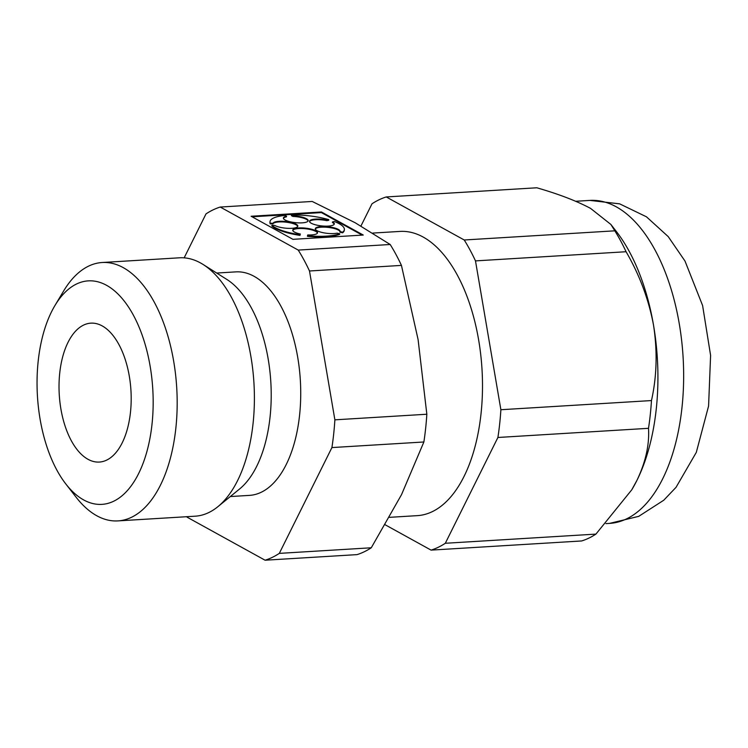 <?xml version="1.0" encoding="UTF-8"?>
<svg xmlns="http://www.w3.org/2000/svg" width="748" height="748" viewBox="0 0 748 748"><rect width="100%" height="100%" fill="white"/><g stroke="black" fill="none" stroke-linecap="round" stroke-linejoin="round"><path stroke-width="1.12" d="M431.082 550.117L581.682 540.954A179.053 92.397 -93.5 0 0 595.913 534.109L631.77 489.8L636.959 480.319C645.664 462.049 649.516 444.714 648.507 428.314L497.906 437.477L445.312 543.272A179.053 92.397 86.5 0 1 431.082 550.117L385.229 524.816M595.913 534.109L445.312 543.272M648.507 428.314A179.053 92.397 -93.5 0 0 651.471 400.563L500.88 409.726A179.053 92.397 86.5 0 1 497.906 437.477M184.158 257.845L206.009 213.891A179.053 92.397 86.5 0 1 220.239 207.046L298.228 250.084A179.053 92.397 86.5 0 1 309.494 270.991L401.442 265.4L418.095 339.573L426.837 414.233L334.88 419.834A179.053 92.397 86.5 0 1 331.916 447.575L423.873 441.984L401.526 494.643L371.27 547.779L279.313 553.38A179.053 92.397 86.5 0 1 265.082 560.215L357.039 554.623A179.053 92.397 -93.5 0 0 371.27 547.779M309.494 270.991L334.88 419.834M220.239 207.046L312.197 201.455L355.141 222.736L390.185 244.493L298.228 250.084M321.444 211.974L251.104 216.247L292.936 239.332L363.266 235.05L321.444 211.974L321.378 212.591L252.113 216.808M265.082 560.215L187.094 517.177A179.053 92.397 86.5 0 1 186.804 516.709M331.916 447.575L279.313 553.38M423.873 441.984A179.053 92.397 -93.5 0 0 426.837 414.233M54.941 305.53L63.608 291.028A129.432 66.787 86.5 0 1 102.186 262.511A129.432 66.787 86.5 0 1 176.715 387.642A129.432 66.787 86.5 0 1 117.913 520.898A129.432 66.787 86.5 0 1 76.156 497.27L65.796 483.928A111.957 57.774 86.5 0 1 38.185 361.2A111.957 57.774 86.5 0 1 54.941 305.53A111.957 57.774 86.5 0 1 133.144 314.74A111.957 57.774 86.5 0 1 142.307 465.303A111.957 57.774 86.5 0 1 65.796 483.928M102.186 262.511L179.408 257.808A129.432 66.787 86.5 0 1 203.091 264.465A129.432 66.787 86.5 0 1 253.937 382.948A129.432 66.787 86.5 0 1 217.836 506.723A129.432 66.787 86.5 0 1 195.135 516.195L117.913 520.898M203.091 264.465L226.831 279.434A111.957 57.774 86.5 0 1 270.813 381.919A111.957 57.774 86.5 0 1 239.584 488.986L217.836 506.723M216.705 273.048L235.863 271.879A111.957 57.774 86.5 0 1 300.331 380.124A111.957 57.774 86.5 0 1 249.458 495.382L230.3 496.55M651.471 400.563C656.847 376.384 657.529 351.279 653.537 325.249A161.792 83.486 86.5 0 1 636.959 480.319A161.792 83.486 86.5 0 1 632.06 489.314L631.77 489.8M360.957 225.999L372.008 203.783A179.053 92.397 86.5 0 1 386.239 196.948L536.83 187.785C558.691 194.078 576.605 200.95 590.583 208.402L610.882 224.456L616.371 231.515A161.792 83.486 86.5 0 1 653.537 325.249C648.759 299.537 639.605 275.03 626.085 251.73A179.053 92.397 -93.5 0 0 614.819 230.823L464.228 239.986A179.053 92.397 86.5 0 1 475.485 260.893L500.88 409.726M610.882 224.456L614.819 230.823M372.822 233.067L400.012 231.422A142.372 73.472 86.5 0 1 481.993 369.073A142.372 73.472 86.5 0 1 417.309 515.643L389.493 517.336M386.239 196.948L464.228 239.986M626.085 251.73L475.485 260.893M401.442 265.4A179.053 92.397 -93.5 0 0 390.185 244.493M59.728 373.093A69.583 35.904 86.5 0 1 92.397 323.127A69.583 35.904 86.5 0 1 130.947 390.428A69.583 35.904 86.5 0 1 100.84 461.909A69.583 35.904 86.5 0 1 59.728 373.093M297.723 226.448A12.464 3.319 6.1 0 0 285.456 222.109A12.464 3.319 6.1 0 0 272.992 223.933L273.067 223.315A12.464 3.319 6.1 0 1 286.11 221.548A12.464 3.319 6.1 0 1 297.816 226.139A12.464 3.319 6.1 0 1 288.476 228.355A12.464 3.319 6.1 0 1 274.703 225.429L271.907 225.326A37.391 9.958 6.1 0 0 300.088 234.769L300.35 234.031L300.088 234.769M300.023 235.396A37.391 9.958 6.1 0 1 271.842 225.943L271.907 225.326M283.408 218.351A12.464 3.319 6.1 0 1 286.475 216.836L286.54 216.209L285.072 215.405A37.391 9.958 6.1 0 0 270.009 221.679L269.944 222.296A37.391 9.958 6.1 0 0 270.206 223.83L270.271 223.203L273.067 223.315M270.206 223.83L272.992 223.933M270.009 221.679A37.391 9.958 6.1 0 0 270.271 223.203M308.083 220.987A12.464 3.319 6.1 0 0 292.87 216.443L292.936 215.826A12.464 3.319 6.1 0 1 308.176 220.679A12.464 3.319 6.1 0 1 295.432 222.652A12.464 3.319 6.1 0 1 283.389 218.033A12.464 3.319 6.1 0 1 286.54 216.209M292.87 216.443L291.402 215.639L291.468 215.013L292.936 215.826M328.802 219.641L326.913 220.034L326.839 220.66L328.727 220.267L328.802 219.641A37.391 9.958 6.1 0 0 291.468 215.013M326.839 220.66A12.464 3.319 6.1 0 0 309.532 221.586M334.206 224.222A12.464 3.319 6.1 0 0 332.439 222.53L332.505 221.913A12.464 3.319 6.1 0 1 334.3 223.923A12.464 3.319 6.1 0 1 321.556 225.896A12.464 3.319 6.1 0 1 309.513 221.268A12.464 3.319 6.1 0 1 326.913 220.034M342.659 232.179L340.022 231.618L339.957 232.235L342.593 232.806L342.659 232.179A37.391 9.958 6.1 0 0 344.37 229.627A37.391 9.958 6.1 0 0 334.393 221.52L332.505 221.913M342.593 232.806A37.391 9.958 6.1 0 0 344.304 230.244L344.37 229.627M340.013 231.758A12.464 3.319 6.1 0 0 328.11 227.392A12.464 3.319 6.1 0 0 315.319 229.047M340.022 231.618A12.464 3.319 6.1 0 0 340.088 231.384A12.464 3.319 6.1 0 0 328.045 226.756A12.464 3.319 6.1 0 0 315.301 228.729A12.464 3.319 6.1 0 0 323.211 232.722A12.464 3.319 6.1 0 0 337.086 233.161L339.714 233.731L339.648 234.348A37.391 9.958 6.1 0 1 307.428 236.312L307.493 235.695A37.391 9.958 6.1 0 0 339.714 233.731M300.35 234.031A12.464 3.319 6.1 0 1 292.749 230.103A12.464 3.319 6.1 0 1 305.493 228.131A12.464 3.319 6.1 0 1 317.535 232.75A12.464 3.319 6.1 0 1 307.755 234.947L307.493 235.695M317.442 233.058A12.464 3.319 6.1 0 0 305.427 228.748A12.464 3.319 6.1 0 0 292.767 230.421M362.191 235.115L321.378 212.591M575.717 201.277L589.91 200.408A161.792 83.486 86.5 0 1 683.074 356.833A161.792 83.486 86.5 0 1 609.564 523.394L605.945 523.619M589.91 200.408L619.643 203.849L646.468 216.808L668.216 236.611L685.009 261.08L702.606 305.549L710.6 355.412L708.58 406.033L696.304 452.381L676.052 487.303L663.756 500.225L638.699 516.363L609.564 523.394"/></g></svg>
